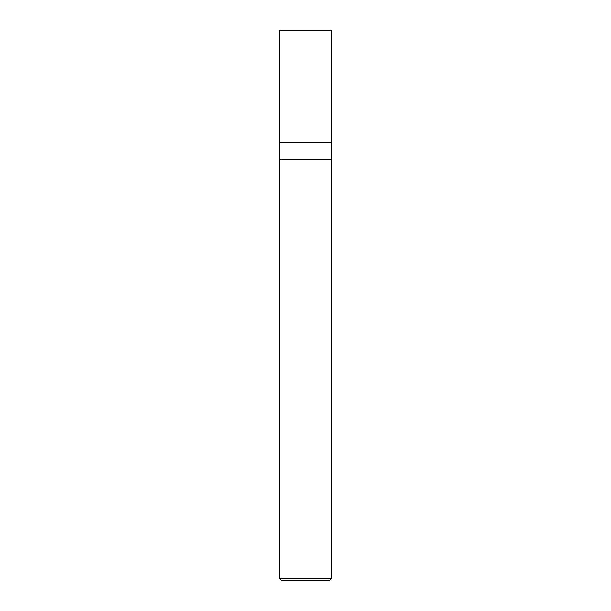 <?xml version="1.0" encoding="UTF-8"?>
<svg xmlns="http://www.w3.org/2000/svg" width="611" height="611" viewBox="0 0 611 611"><rect width="100%" height="100%" fill="white"/><g stroke="black" fill="none" stroke-linecap="round" stroke-linejoin="round"><path stroke-width="0.92" d="M279.723 142.248L331.277 142.248L331.277 30.55L279.723 30.55L279.723 142.248L279.723 30.55L331.277 30.55L331.277 142.248L279.723 142.248L279.723 578.732L281.442 580.45L329.558 580.45L331.277 578.732L331.269 142.248L331.269 159.433L279.723 159.433L279.731 142.248M279.723 159.433L331.277 159.433L331.277 578.732L279.723 578.732L279.723 159.433M279.723 578.732L331.277 578.732L329.558 580.45L281.442 580.45L279.723 578.732"/></g></svg>
